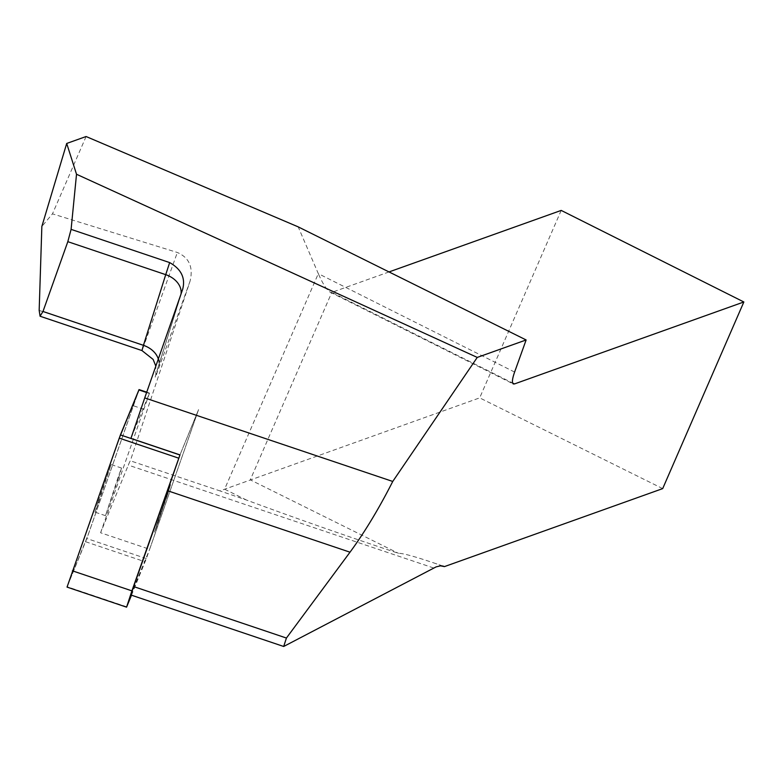 <?xml version="1.0" encoding="UTF-8"?>
<svg xmlns="http://www.w3.org/2000/svg" width="783" height="783" viewBox="0 0 783 783"><rect width="100%" height="100%" fill="white"/><g stroke="black" fill="none" stroke-linecap="round" stroke-linejoin="round"><path stroke-width="0.59" stroke-dasharray="3.92 2.94" d="M157.853 521.214L170.586 484.579L157.187 525.334L154.545 532.205L157.853 521.214M131.495 595.197L146.362 558.592L198.559 409.626L179.982 454.903L198.559 409.626L149.641 549.294L100.586 532.763L128.314 465.112A134.539 2.378 -71.4 0 1 130.34 460.796L190.112 280.999C193.381 267.12 189.134 257.617 177.349 252.488L52.471 213.847L41.851 226.463M139.041 389.582L86.835 538.538L67.044 587.103L88.332 534.319L138.963 389.954M98.325 501.159L111.069 464.525L97.669 505.28L95.017 512.151L98.325 501.159M100.586 532.763L149.504 393.105L130.927 438.372M130.908 595.002L149.641 549.294M86.091 136.526L52.471 213.847M662.692 488.612L479.685 397.872L219.935 490.892L130.34 460.796M514.607 372.062L318.309 273.659L298.186 226.864M561.196 210.412L479.685 397.872M389.024 271.936L331.796 292.382L512.601 383.014M442.708 565.982L433.185 562.713C414.041 556.273 402.482 553.15 398.518 553.336C347.583 536.453 296.923 518.698 246.557 500.073L219.935 490.892M246.557 500.073L224.594 489.189L318.309 273.659C322.85 283.955 326.795 290.121 330.172 292.167L331.796 292.382L250.286 479.842L398.518 553.336M167.278 495.57L154.545 532.205L167.944 491.45L170.586 484.579L167.278 495.57M118.223 479.039L105.49 515.674L118.889 474.929L121.531 468.058L118.223 479.039M133.707 405.868L144.17 409.392M146.362 558.592L86.835 538.538M126.738 606.815L67.211 586.761M85.65 541.748L145.178 561.803M149.338 393.448L146.607 392.528M182.615 289.475A42.213 0.744 108.6 0 0 180.482 296.16A21.102 15.66 17.5 0 0 180.619 295.768A21.102 15.66 17.5 0 0 181.01 294.075M158.303 359.045A21.102 15.66 -162.5 0 1 158.332 366.434A21.102 15.66 -162.5 0 1 158.205 366.826L180.482 296.16M158.205 366.826A42.213 0.744 108.6 0 0 159.027 367.491A21.102 15.846 -160.2 0 0 143.857 345.655L177.349 252.488M190.112 280.999L159.027 367.491M433.684 567.998L128.314 465.112M39.17 310.391L143.857 345.655L141.948 350.559M149.504 393.105L146.734 392.166M121.531 468.058L111.069 464.525M105.49 515.674L95.017 512.151M330.172 292.167L513.276 383.954M182.752 289.084L155.846 374.695L155.837 366.121M433.185 562.713L443.472 566.187"/><path stroke-width="1.17" d="M182.752 289.084L144.728 397.901A134.539 2.378 108.6 0 1 130.927 438.372L179.982 454.903L131.906 590.862L126.572 607.158L131.495 595.197M126.572 607.158L67.044 587.103L120.425 434.927L139.041 389.582L146.734 392.166M179.982 454.903A134.539 2.378 -71.4 0 1 167.513 490.706L133.648 586.575L286.421 638.047L350.011 552.191C364.643 532.293 378.894 508.715 392.743 481.457L144.728 397.901M133.648 586.575L130.908 595.002L283.691 646.474L286.421 638.047M512.601 383.014L514.451 383.944L743.85 301.974L662.692 488.612L444.46 566.598L440.486 565.835L436.131 566.872L283.691 646.474M526.127 339.959L477.258 357.42L76.519 174.257L66.702 143.455L86.091 136.526L298.186 226.864L526.127 339.959L514.607 372.062C512.239 378.894 511.798 382.858 513.286 383.954L514.451 383.944M477.258 357.42L392.743 481.457M66.702 143.455L41.851 226.463L39.17 310.391L40.07 316.234L141.948 350.559L143.446 345.323L42.987 311.477L40.07 316.234M743.85 301.974L561.196 210.412L389.024 271.936M444.46 566.598L442.708 565.982M76.519 174.257L71.096 229.37L67.818 241.673L42.987 311.477M71.096 229.37L169.666 262.589C181.343 269.205 185.659 278.171 182.615 289.475M67.044 587.103L119.251 438.147L138.963 389.954M178.769 458.192L119.251 438.137M72.379 570.817L131.906 590.862M146.607 392.528L138.875 389.914M120.425 434.927L179.953 454.982M167.513 490.706L350.011 552.191M67.818 241.673L165.722 274.657L143.446 345.323A21.102 15.66 -162.5 0 1 158.303 359.045M181.01 294.075A21.102 15.66 17.5 0 0 165.722 274.657L169.666 262.589M141.948 350.559L153.145 359.436L155.837 366.121"/></g></svg>
